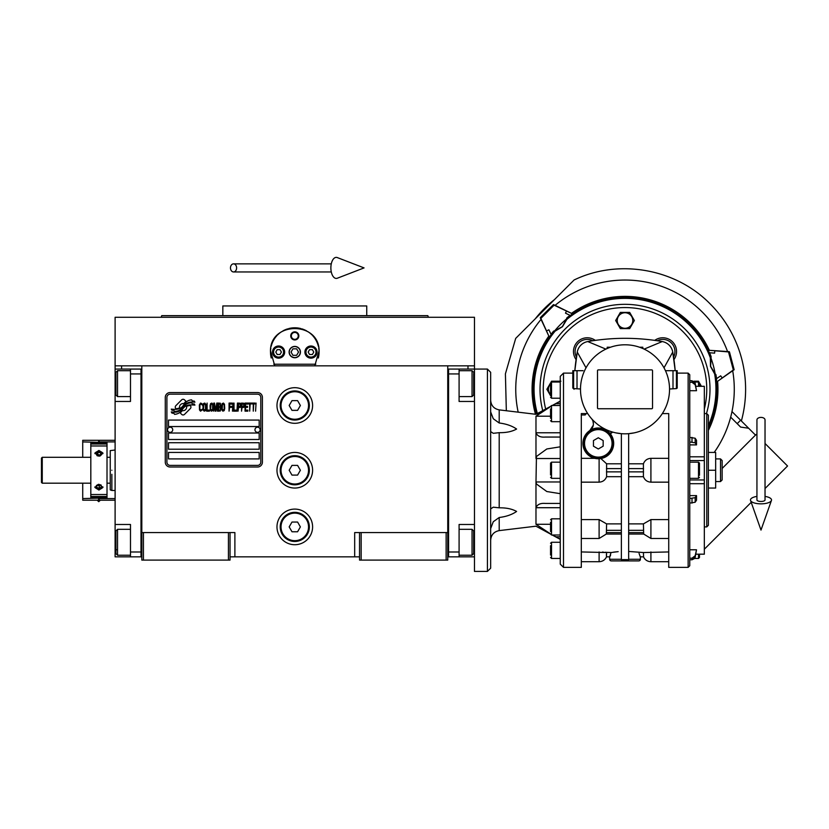 <?xml version="1.0" encoding="UTF-8"?>
<svg xmlns="http://www.w3.org/2000/svg" width="829" height="829" viewBox="0 0 829 829"><rect width="100%" height="100%" fill="white"/><g stroke="black" fill="none" stroke-linecap="round" stroke-linejoin="round"><path stroke-width="1.24" d="M359.537 556.85L230.037 556.85M447.753 532.57L447.753 560.093L359.537 560.093L359.537 532.57L447.753 532.57L447.753 365.838L474.468 365.838L474.468 369.071L459.09 369.071L459.09 401.454L474.468 401.454M354.677 556.85L354.677 532.57L359.537 532.57M312.595 470.25A17.803 17.803 0 0 0 294.782 452.437A17.803 17.803 0 0 0 276.979 470.25A17.803 17.803 0 0 0 294.782 488.053A17.803 17.803 0 0 0 312.595 470.25M312.595 526.902A17.803 17.803 0 0 0 294.782 509.099A17.803 17.803 0 0 0 276.979 526.902A17.803 17.803 0 0 0 294.782 544.715A17.803 17.803 0 0 0 312.595 526.902M312.595 405.495A17.803 17.803 0 0 0 294.782 387.692A17.803 17.803 0 0 0 276.979 405.495A17.803 17.803 0 0 0 294.782 423.308A17.803 17.803 0 0 0 312.595 405.495M141.811 392.977L141.811 532.57L141.811 365.838L467.991 365.838L467.991 369.071M228.421 560.093L228.421 532.57L141.811 532.57L141.811 560.093L230.037 560.093L230.037 532.57L234.887 532.57L234.887 556.85M361.154 560.093L361.154 532.57M141.811 555.233L141.003 555.233L141.003 369.071L115.107 369.071L115.107 365.838L141.811 365.838L121.583 365.838L121.583 369.071M228.421 532.57L230.037 532.57M141.811 370.698L141.003 370.698L141.003 373.931L130.485 373.931L130.485 401.454L115.107 401.454L115.107 524.477L130.485 524.477L130.485 551.99L141.003 551.99L141.003 556.85L141.811 556.85M447.753 556.85L448.572 556.85L448.572 369.071L459.09 369.071M446.137 560.093L446.137 532.57M143.427 560.093L143.427 532.57M190.939 407.122A2.021 2.021 0 0 0 190.349 405.692L190.152 405.505A9.388 9.388 0 0 0 186.566 406.386A3.554 3.554 0 0 1 182.318 410.583A14.093 14.093 0 0 1 180.162 412.863L181.665 414.376A2.021 2.021 0 0 0 184.525 414.376L190.349 408.552A2.021 2.021 0 0 0 190.939 407.122M260.793 397.402A3.233 3.233 0 0 0 257.55 394.169L170.142 394.169A3.233 3.233 0 0 0 166.909 397.402L166.909 462.157A3.233 3.233 0 0 0 170.142 465.39L257.55 465.39A3.233 3.233 0 0 0 260.793 462.157L260.793 397.402M168.525 452.437L168.525 458.914L259.176 458.914L259.176 452.437L168.525 452.437M168.525 442.727L168.525 449.204L259.176 449.204L259.176 442.727L168.525 442.727M168.525 433.018L168.525 439.494L259.176 439.494L259.176 433.018L168.525 433.018M168.525 420.065L168.525 426.541L259.176 426.541L259.176 420.065L168.525 420.065M192.318 403.858L191.634 402.728A14.86 14.86 0 0 0 188.162 403.34A7.751 7.751 0 0 0 184.349 405.92A289.901 289.901 0 0 1 182.349 408.386A12.207 12.207 0 0 1 179.53 410.894A8.021 8.021 0 0 1 174.94 412.168A57.584 57.584 0 0 1 171.271 411.94L171.986 413.122L173.893 413.256L174.546 414.345A9.326 9.326 0 0 0 182.038 409.961A12.311 12.311 0 0 1 184.743 406.811A8.342 8.342 0 0 1 190.255 404.894A95.905 95.905 0 0 1 194.919 405.112L194.255 403.992L192.318 403.858M192.318 400.967L191.665 399.889A8.787 8.787 0 0 0 186.629 401.64A10.673 10.673 0 0 0 184.121 404.314A23.388 23.388 0 0 1 182.587 406.365A7.596 7.596 0 0 1 179.168 408.697A12.777 12.777 0 0 1 175.054 409.36A32.507 32.507 0 0 1 171.271 409.122L171.924 410.22L173.883 410.355L174.504 411.391A9.596 9.596 0 0 0 182.826 407.091A12.321 12.321 0 0 1 185.634 404.044A9.306 9.306 0 0 1 190.421 402.138A20.207 20.207 0 0 1 194.919 402.2L194.255 401.101L192.318 400.967M186.028 401.371L184.515 399.868A2.021 2.021 0 0 0 181.655 399.868L175.841 405.692A2.021 2.021 0 0 0 175.841 408.542L176.028 408.728A9.378 9.378 0 0 0 179.613 407.858A3.554 3.554 0 0 1 183.872 403.65A14.114 14.114 0 0 1 186.028 401.371M202.224 409.961L202.307 409.101L201.219 410.127L199.82 409.101L199.976 404.614L201.219 404.106L202.307 405.132L201.913 403.588L200.525 403.07L199.354 404.966L199.509 409.961L200.525 411.163L202.224 409.961M204.784 403.07L203.468 403.588L202.929 405.827L203.157 409.961L204.162 411.163L205.488 410.645L206.027 408.407L205.799 404.272L204.784 403.07M207.115 403.07L206.649 411.163L209.436 411.163L209.436 410.127L207.115 410.127L207.115 403.07M211.923 403.07L210.607 403.588L210.058 405.827L210.297 409.961L211.302 411.163L212.618 410.645L213.167 408.407L212.929 404.272L211.923 403.07M215.954 411.163L217.043 404.79L217.509 411.163L217.509 403.07L216.804 403.07L215.644 410.303L214.483 403.07L213.789 403.07L213.789 411.163L214.245 404.79L215.333 411.163L215.954 411.163M220.69 407.205L220.379 403.236L218.131 403.07L218.131 411.163L220.379 410.987L220.69 407.205M223.478 403.07L222.162 403.588L221.623 405.827L221.851 409.961L222.856 411.163L224.182 410.645L224.721 408.407L224.483 404.272L223.478 403.07M229.063 411.163L229.529 407.371L231.55 407.371L231.55 406.345L229.529 406.345L229.529 404.106L231.861 404.106L231.861 403.07L229.063 403.07L229.063 411.163M232.472 411.163L232.939 403.07L232.472 411.163M234.027 403.07L233.56 411.163L236.358 411.163L236.358 410.127L234.027 410.127L234.027 403.07M236.98 411.163L237.436 403.07L236.98 411.163M240.928 405.65L240.306 403.236L238.058 403.07L238.058 411.163L238.524 407.547L240.306 407.371L240.928 405.65M244.42 405.65L243.799 403.236L241.55 403.07L241.55 411.163L242.016 407.547L243.799 407.371L244.42 405.65M247.84 411.163L247.84 410.127L245.508 410.127L245.508 407.371L247.529 407.371L247.529 406.345L245.508 406.345L245.508 404.106L247.84 404.106L247.84 403.07L245.042 403.07L245.042 411.163L247.84 411.163M251.405 403.93L251.405 403.07L248.451 403.07L248.451 403.93L249.695 403.93L249.695 411.163L250.161 403.93L251.405 403.93M254.969 403.93L254.969 403.07L252.026 403.07L252.026 403.93L253.259 403.93L253.259 411.163L253.726 403.93L254.969 403.93M255.591 411.163L256.057 403.07L255.591 411.163M203.851 404.272L204.784 404.106L205.488 405.132L205.488 409.101L204.784 410.127L203.468 409.101L203.851 404.272M210.991 404.272L211.923 404.106L212.618 405.132L212.618 409.101L211.923 410.127L210.607 409.101L210.991 404.272M218.597 406.511L218.597 404.106L220.068 404.106L220.296 406.345L218.597 406.511M220.452 408.065L220.296 409.961L218.597 410.127L218.597 407.547L220.452 408.065M222.545 404.272L223.478 404.106L224.182 405.132L224.182 409.101L223.478 410.127L222.162 409.101L222.545 404.272M240.234 406.345L238.524 406.511L238.524 403.93L240.234 404.106L240.234 406.345M243.726 406.345L242.016 406.511L242.016 403.93L243.726 404.106L243.726 406.345M170.142 467.007A4.86 4.86 0 0 1 165.282 462.157L165.282 397.402A4.86 4.86 0 0 1 170.142 392.542L257.55 392.542A4.86 4.86 0 0 1 262.41 397.402L262.41 462.157A4.86 4.86 0 0 1 257.55 467.007L170.142 467.007M167.551 429.702A2.591 2.591 0 0 0 170.069 432.365A2.591 2.591 0 0 0 172.733 429.857A2.591 2.591 0 0 0 170.214 427.194A2.591 2.591 0 0 0 167.551 429.702M254.969 429.702A2.591 2.591 0 0 0 257.477 432.365A2.591 2.591 0 0 0 260.14 429.857A2.591 2.591 0 0 0 257.632 427.194A2.591 2.591 0 0 0 254.969 429.702M271.238 358.014A24.279 24.279 0 0 1 270.855 347.962M271.176 346.387A24.279 24.279 0 0 1 273.228 340.895M273.332 340.719A24.279 24.279 0 0 1 276.803 335.755M277.497 335.03A24.279 24.279 0 0 1 281.642 331.662M282.824 330.947A24.279 24.279 0 0 1 287.632 328.875M288.741 328.564A24.279 24.279 0 0 1 300.813 328.553M301.901 328.864A24.279 24.279 0 0 1 306.72 330.937M307.911 331.652A24.279 24.279 0 0 1 312.036 334.989M312.751 335.745A24.279 24.279 0 0 1 316.222 340.667M316.315 340.854A24.279 24.279 0 0 1 318.377 346.335M318.699 347.89A24.279 24.279 0 0 1 318.326 358.035M315.808 364.221L273.757 364.221M289.28 352.076A5.502 5.502 0 0 0 294.782 357.579A5.502 5.502 0 0 0 300.285 352.076A5.502 5.502 0 0 0 294.782 346.574A5.502 5.502 0 0 0 289.28 352.076M290.741 335.89A4.052 4.052 0 0 1 294.782 331.838A4.052 4.052 0 0 1 298.834 335.89A4.052 4.052 0 0 1 294.782 339.942A4.052 4.052 0 0 1 290.741 335.89M272.523 352.076A6.072 6.072 0 0 0 278.596 358.149A6.072 6.072 0 0 0 284.668 352.076A6.072 6.072 0 0 0 278.596 346.004A6.072 6.072 0 0 0 272.523 352.076M304.906 352.076A6.072 6.072 0 0 0 310.968 358.149A6.072 6.072 0 0 0 317.041 352.076A6.072 6.072 0 0 0 310.968 346.004A6.072 6.072 0 0 0 304.906 352.076M278.596 357.092A5.015 5.015 0 0 0 283.611 352.076A5.015 5.015 0 0 0 278.596 347.061A5.015 5.015 0 0 0 273.58 352.076A5.015 5.015 0 0 0 278.596 357.092M278.596 357.745A5.668 5.668 0 0 0 284.264 352.076A5.668 5.668 0 0 0 278.596 346.408A5.668 5.668 0 0 0 272.928 352.076A5.668 5.668 0 0 0 278.596 357.745M277.197 349.651L275.798 352.076L277.197 354.501L279.995 354.501L281.404 352.076L279.995 349.651L277.197 349.651M310.968 357.092A5.015 5.015 0 0 0 315.994 352.076A5.015 5.015 0 0 0 310.968 347.061A5.015 5.015 0 0 0 305.953 352.076A5.015 5.015 0 0 0 310.968 357.092M310.968 357.745A5.668 5.668 0 0 0 316.637 352.076A5.668 5.668 0 0 0 310.968 346.408A5.668 5.668 0 0 0 305.31 352.076A5.668 5.668 0 0 0 310.968 357.745M309.569 349.651L308.17 352.076L309.569 354.501L312.378 354.501L313.776 352.076L312.378 349.651L309.569 349.651M291.331 335.89A3.461 3.461 0 0 0 294.782 339.351A3.461 3.461 0 0 0 298.243 335.89A3.461 3.461 0 0 0 294.782 332.429A3.461 3.461 0 0 0 291.331 335.89M294.782 357.745A5.668 5.668 0 0 0 300.45 352.076A5.668 5.668 0 0 0 294.782 346.408A5.668 5.668 0 0 0 289.124 352.076A5.668 5.668 0 0 0 294.782 357.745M291.052 352.076L292.917 355.32L296.658 355.32L298.523 352.076L296.658 348.843L292.917 348.843L291.052 352.076M274.782 365.838L270.534 350.864M270.534 353.289L270.503 352.076C268.99 320.75 320.574 320.75 319.072 352.076L319.041 353.289M319.041 350.864L314.792 365.838M474.468 365.838L474.468 317.279L115.107 317.279L115.107 365.838M184.142 317.279L161.158 317.279L161.748 315.652L427.826 315.652L294.782 315.652M161.158 317.279L294.782 317.279M287.549 305.942L290.896 305.942M302.222 305.942L298.616 305.942M422.666 317.279L428.417 317.279L427.826 315.652L366.739 315.652L366.739 305.942L291.103 305.942M287.984 315.652L222.835 315.652L222.835 305.942L291.01 305.942M366.739 315.652L301.59 315.652M222.835 315.652L172.359 315.652M409.713 317.279L405.433 317.279M394.428 317.279L363.579 317.279M225.985 317.279L195.147 317.279M447.753 555.233L448.572 555.233L448.572 551.99L459.09 551.99L459.09 524.477L474.468 524.477M447.753 370.698L448.572 370.698L448.572 373.931L459.09 373.931M474.468 556.85L448.572 556.85M459.09 551.99L459.09 556.85M487.421 369.071L490.654 372.314L490.654 568.186L487.421 571.419L487.421 369.071L474.468 369.071L474.468 383.64L473.66 383.64M473.66 373.516L473.66 394.977L472.043 396.594L472.043 391.05M473.66 389.858L473.66 381.34M459.09 370.698L472.043 370.698L472.043 396.594L459.09 396.594M459.09 529.327L472.043 529.327L473.66 530.954L473.66 553.368M472.043 529.327L472.043 555.233L473.66 553.617M115.107 465.059L115.107 475.431M130.485 373.931L130.485 369.071M141.003 556.85L130.485 556.85L130.485 551.99M115.107 524.477L115.107 556.85L130.485 556.85M115.107 401.454L115.107 383.64L115.915 383.64M115.107 369.071L115.107 383.64M130.485 555.233L117.531 555.233L115.915 553.617L115.915 530.954L117.531 529.327L117.531 534.809M115.915 534.104L115.915 545.679M117.531 555.233L117.531 529.327L130.485 529.327M115.915 549.751L117.531 549.751M115.915 394.842L115.915 372.314L117.531 370.698L117.531 396.438M115.915 376.252L115.915 378.946M111.863 470.25C111.863 444.147 111.863 444.147 111.863 470.25C111.863 496.353 111.863 496.353 111.863 470.25M111.863 474.292L111.863 490.478L115.107 490.478M110.247 470.25C110.247 444.904 110.247 444.904 110.247 470.25C110.247 495.587 110.247 495.587 110.247 470.25M115.107 450.012L110.247 450.603L110.247 457.297L107.014 457.297M110.247 463.836L110.247 466.199M110.247 457.297L110.247 489.898L111.863 490.478M110.247 483.193L107.014 483.193M309.352 405.495A14.57 14.57 0 0 1 294.782 420.065A14.57 14.57 0 0 1 280.212 405.495A14.57 14.57 0 0 1 294.782 390.925A14.57 14.57 0 0 1 309.352 405.495M308.543 405.495A13.761 13.761 0 0 1 294.782 419.256A13.761 13.761 0 0 1 281.031 405.495A13.761 13.761 0 0 1 294.782 391.734A13.761 13.761 0 0 1 308.543 405.495M300.388 405.495L297.59 400.645L291.984 400.645L289.176 405.495L291.984 410.355L297.59 410.355L300.388 405.495M309.352 470.25A14.57 14.57 0 0 1 294.782 484.82A14.57 14.57 0 0 1 280.212 470.25A14.57 14.57 0 0 1 294.782 455.681A14.57 14.57 0 0 1 309.352 470.25M308.543 470.25A13.761 13.761 0 0 1 294.782 484.012A13.761 13.761 0 0 1 281.031 470.25A13.761 13.761 0 0 1 294.782 456.489A13.761 13.761 0 0 1 308.543 470.25M300.388 470.25L297.59 465.39L291.984 465.39L289.176 470.25L291.984 475.1L297.59 475.1L300.388 470.25M309.352 526.902A14.57 14.57 0 0 1 294.782 541.472A14.57 14.57 0 0 1 280.212 526.902A14.57 14.57 0 0 1 294.782 512.332A14.57 14.57 0 0 1 309.352 526.902M308.543 526.902A13.761 13.761 0 0 1 294.782 540.663A13.761 13.761 0 0 1 281.031 526.902A13.761 13.761 0 0 1 294.782 513.141A13.761 13.761 0 0 1 308.543 526.902M300.388 526.902L297.59 522.052L291.984 522.052L289.176 526.902L291.984 531.762L297.59 531.762L300.388 526.902M760.991 417.401A4.052 2.518 0 0 1 765.032 419.92L765.032 499.98A4.052 1.482 0 0 1 760.991 501.462A4.052 1.482 0 0 1 756.939 499.98L756.939 419.92A4.052 2.518 0 0 1 760.991 417.401M756.939 496.405A10.518 3.865 0 0 0 750.556 500.478A10.518 3.865 0 0 0 760.991 503.845A10.518 3.865 0 0 0 771.426 500.478A10.518 3.865 0 0 0 765.032 496.405M230.483 267.902A4.052 3.057 -90 0 0 233.54 271.953A4.052 3.057 -90 0 0 236.607 267.902A4.052 3.057 -90 0 0 233.54 263.86A4.052 3.057 -90 0 0 230.483 267.902M330.875 267.902A10.518 5.388 -90 0 1 337.31 257.581L364.066 267.902L337.31 278.223A10.518 5.388 -90 0 1 330.875 267.902M90.817 483.193L42.258 483.193L41.45 482.385L41.45 458.105L42.258 457.297L90.817 457.297M42.258 483.193L42.258 457.297M550.549 392.438L550.549 382.998L551.523 382.024L560.259 382.024M490.654 431.588L493.265 433.308L499.203 432.676C506.25 432.79 512.042 431.588 516.591 429.039C512.042 425.878 506.25 423.868 499.203 422.997L493.265 418.738L490.654 411.878M704.329 386.293L695.873 386.293L704.329 386.335L704.329 554.197L695.873 554.197L704.329 554.166M689.759 441.981L695.168 442.821L696.515 444.883L696.515 440.292L695.168 438.23L689.759 437.391M696.515 444.883L689.759 444.883L689.759 456.8L704.329 456.8M560.259 493.68L546.829 491.535L536.446 484.012L535.98 481.97L536.446 456.489L546.829 448.966L560.259 446.81M628.651 476.685L643.418 476.685C644.765 480.105 647.262 481.929 650.91 482.157L668.723 482.157M668.723 561.71L650.91 561.71C647.48 561.554 645.003 559.938 643.491 556.85L640.392 556.85L640.392 559.274A1.617 1.617 0 0 1 638.776 560.901L611.253 560.901L638.776 560.901M631.926 551.658L633.252 551.772M639.055 553.42L640.309 556.85L643.573 556.85L643.418 552.549L628.651 551.44M591.419 418.521A8.093 8.093 0 0 1 589.792 430.572L593.274 425.246M592.942 421.153L593.409 423.826M581.305 482.157L599.108 482.157C602.766 481.929 605.263 480.105 606.61 476.685L621.367 476.685M622.703 559.616L626.993 559.616M607.201 348.512L607.201 347.227L610.507 347.227M605.895 349.113L587.782 341.558A12.953 12.953 0 0 0 577.264 352.076L574.829 370.698A215.291 215.291 0 0 1 576.082 359.589A13.761 13.761 0 0 1 595.295 340.377A215.291 215.291 0 0 1 602.6 339.486M586.02 367.838L577.264 352.076A215.291 215.291 0 0 0 576.445 357.092L576.082 359.589A13.761 13.761 0 0 1 595.295 340.377L595.201 340.398M664.008 367.838L672.754 352.076A215.291 215.291 0 0 1 673.583 357.092A12.145 12.145 0 0 0 657.231 340.74A215.291 215.291 0 0 1 662.247 341.558C637.418 337.237 612.6 337.237 587.782 341.558M610.061 338.843A215.291 215.291 0 0 1 617.532 338.45M618.434 338.419A215.291 215.291 0 0 1 631.594 338.419M632.496 338.45A215.291 215.291 0 0 1 639.967 338.843M647.428 339.486A215.291 215.291 0 0 1 654.734 340.377A13.761 13.761 0 0 1 673.946 359.589L673.583 357.092M593.554 340.626L592.797 340.74A12.145 12.145 0 0 0 576.445 357.092M574.02 389.309A215.291 215.291 0 0 1 574.02 388.604M644.133 349.113L662.247 341.558A12.953 12.953 0 0 1 672.754 352.076L675.189 370.698M583.088 370.698L572.808 370.698L572.808 388.086L573.616 388.604L572.808 388.086M675.2 370.698A215.291 215.291 0 0 0 673.946 359.589A13.761 13.761 0 0 0 654.734 340.377M701.324 386.293A8.093 8.093 0 0 0 699.479 383.526M697.334 382.024A8.093 8.093 0 0 0 693.811 381.216L698.484 381.216L699.044 382.19M559.741 382.024A8.093 8.093 0 0 0 556.218 381.216L560.891 381.216M587.699 413.588L581.305 413.588L581.305 567.368L581.305 470.25M585.968 410.697L584.165 407.008M580.497 388.988L573.616 388.604L573.616 370.698M639.511 347.227L642.817 347.227L642.817 348.512M706.453 413.588A84.983 84.983 0 0 0 625.014 304.326A84.983 84.983 0 0 0 542.746 410.635A84.983 84.983 0 0 1 564.922 329.217M615.916 432.883L621.367 433.681L621.367 559.668L628.651 559.668L628.651 433.681L634.102 432.883M665.697 407.381L664.07 410.666M580.497 389.309A44.517 44.517 0 0 0 625.014 433.826A44.517 44.517 0 0 0 669.531 389.309A44.517 44.517 0 0 0 625.014 344.791A44.517 44.517 0 0 0 580.497 389.309M563.502 373.123L563.502 567.368L560.259 564.134L560.259 376.356L563.502 373.123L572.808 373.123M676.412 370.698L676.412 388.604L677.22 388.086L676.412 388.604L677.22 388.086L676.412 388.604L677.22 388.086L677.22 370.698L666.64 370.698M676.412 388.604L669.531 388.988M662.319 413.588L668.723 413.588L668.723 567.368L668.723 470.25M613.387 552.187L613.947 552.114M613.988 552.104L614.766 552M615.284 551.938L616.724 551.782M618.175 551.648L611.046 552.549L604.88 552.269M603.325 552.114L602.579 552.052M611.046 552.549L609.719 556.85L606.455 556.85L606.61 552.549L581.305 551.938M621.367 523.887L606.61 523.887L599.108 519.596L581.305 519.596M598.787 458.748L595.668 458.53M594.766 458.344L581.305 458.344M586.165 413.588L585.17 414.966L581.305 414.966M594.289 458.219L590.03 456.344M589.875 456.24L588.082 454.862M587.844 454.655L586.435 453.152M586.103 452.748L585.087 451.235M584.725 450.603L583.844 448.613M583.74 448.323L582.922 443.38A15.378 15.378 0 0 0 598.3 458.758A15.378 15.378 0 0 0 613.678 443.38L612.797 448.51M582.953 442.417L583.347 439.805M583.388 439.619L588.631 431.422M585.17 413.588L585.17 414.966M610.911 434.562A1.617 1.617 0 0 1 612.683 432.085L610.61 433.64L610.911 434.562M611.906 432.054L612.683 432.085M621.367 463.805L606.61 463.805L600.859 458.541L599.108 458.738L599.108 482.157M611.626 435.691L613.491 440.966M612.776 448.582L611.709 450.914M611.636 451.038L610.175 453.152M610.123 453.214L608.258 455.1M608.206 455.142L606.072 456.655M605.947 456.717L601.294 458.458M668.723 458.344L650.91 458.344C647.262 458.561 644.765 460.385 643.418 463.805L628.651 463.805M597.491 370.698A0.808 0.808 0 0 1 598.3 369.889L651.718 369.889A0.808 0.808 0 0 1 652.527 370.698L652.527 407.93A0.808 0.808 0 0 1 651.718 408.738L598.3 408.738A0.808 0.808 0 0 1 597.491 407.93L597.491 370.698M545.264 437.059L560.259 437.059L545.264 437.059C540.404 437.453 537.306 436.033 535.98 432.79L535.98 458.52L560.259 458.52L560.259 462.157L551.523 462.157L550.549 463.121L550.549 465.577M677.22 370.698L677.22 373.123L688.143 373.123L688.143 567.368L689.759 565.751L689.759 374.739L688.143 373.123M665.449 370.698L673.003 370.698L665.449 370.698M625.014 312.419L629.688 312.419L634.361 320.512L629.688 328.605L620.341 328.605L615.667 320.512L620.341 312.419L625.014 312.419M699.469 382.936L701.417 386.293M550.984 382.19L551.544 381.216L556.218 381.216M550.549 395.682L546.871 389.309L550.549 382.936M621.367 559.274L609.636 559.274A1.617 1.617 0 0 0 611.253 560.901M610.621 554.995L610.206 556.135M609.636 559.274L609.636 556.85L606.527 556.85C605.015 559.938 602.548 561.554 599.108 561.71L581.305 561.71M606.403 554.352L606.341 555.067M606.341 534.021L606.61 523.887M606.61 476.685L606.61 463.805M613.678 443.38A15.378 15.378 0 0 0 598.3 428.002A15.378 15.378 0 0 0 582.922 443.38M643.418 552.549L668.723 551.938M628.651 523.887L643.418 523.887L643.677 534.021M668.723 519.596L650.91 519.596L643.418 523.887M643.418 463.805L643.418 476.685M552.87 405.329L560.259 401.298M560.259 432.79L535.98 432.79L535.98 416.21L550.549 406.614M560.259 481.97L535.98 481.97L535.98 507.711C537.306 504.467 540.404 503.037 545.264 503.431L560.259 503.431M550.549 533.886L535.98 524.28L535.98 507.711L560.259 507.711M560.259 539.202L552.995 535.233M535.98 524.28C535.98 526.809 535.98 526.809 535.98 524.28L550.549 524.28M549.772 407.039L547.047 408.573M544.083 410.272L542.56 411.174M541.492 411.816L540.156 412.655M538.891 413.495L537.7 414.334M535.98 416.21C535.98 413.681 535.98 413.681 535.98 416.21L550.549 416.21M689.759 503.099L695.168 502.26L696.515 500.198L696.515 495.607L689.759 495.607L689.759 483.69M689.759 460.541L704.329 460.541L689.759 460.551L689.759 456.8M689.759 410.158L689.759 390.718L696.515 390.718L695.168 383.143L691.997 380.718L689.759 380.718L691.997 380.718L691.997 382.293L695.168 384.718L696.515 390.718M625.014 328.284A7.772 7.772 0 0 0 632.776 320.512A7.772 7.772 0 0 0 625.014 312.74A7.772 7.772 0 0 0 617.242 320.512A7.772 7.772 0 0 0 625.014 328.284M700.971 386.293A7.772 7.772 0 0 0 699.479 383.993M696.505 382.024A7.772 7.772 0 0 0 694.225 381.558M558.912 382.024A7.772 7.772 0 0 0 553.513 382.024M550.549 383.993A7.772 7.772 0 0 0 550.549 394.625M550.549 418.251L550.549 408.915M550.549 474.924L550.549 463.121M550.549 531.565L550.549 522.249M550.549 555.036L550.549 545.7M550.549 394.791L550.549 390.117M490.654 528.622L493.265 521.752L499.203 517.493C506.25 516.633 512.042 514.612 516.591 511.452C512.042 508.913 506.25 507.7 499.203 507.825L493.265 507.182L490.654 508.902L490.654 478.747M689.759 549.782L696.515 549.782L695.168 557.357L691.997 559.782L694.65 558.466L698.505 558.466L699.479 557.502L699.479 555.409M689.759 559.782L691.997 559.782L691.997 558.197L689.759 558.197M691.997 558.197L695.168 555.772L696.515 549.782M696.515 495.607L695.168 497.669L689.759 498.509M689.759 382.293L691.997 382.293M612.869 443.38A14.57 14.57 0 0 0 598.3 428.811A14.57 14.57 0 0 0 583.73 443.38A14.57 14.57 0 0 0 598.3 457.94A14.57 14.57 0 0 0 612.869 443.38M550.549 470.25L550.549 467.898M550.549 526.902L550.549 524.591M699.479 554.197L699.479 557.502M689.759 478.343L698.505 478.343L698.505 462.157L699.479 463.121L699.479 475.286M698.505 386.293L698.505 382.024L699.479 382.998L699.479 386.293M612.061 443.38A13.761 13.761 0 0 0 598.3 429.619A13.761 13.761 0 0 0 584.538 443.38A13.761 13.761 0 0 0 598.3 457.131A13.761 13.761 0 0 0 612.061 443.38M699.479 466.945L699.479 473.556M704.329 413.588L706.764 413.588L706.764 526.902L704.329 526.902M598.3 437.764L603.16 440.572L603.16 446.178L598.3 448.986L593.45 446.178L593.45 440.572L598.3 437.764M706.764 413.588L708.38 415.205L708.38 525.285L706.764 526.902M487.421 571.419L474.468 571.419L474.468 383.64M708.38 488.053L715.665 488.053L715.665 470.25L708.38 470.25M708.38 452.437L715.665 452.437L715.665 470.25M720.515 481.576L722.142 479.96L722.142 460.53L720.515 458.914L720.515 481.576L715.665 481.576M714.639 373.889L715.955 374.625A17.813 17.813 0 0 1 715.147 373.806L710.619 366.366L711.106 356.563L710.349 357.848L710.484 366.408L714.639 373.889A90.952 90.952 0 0 1 708.38 425.66M566.818 317.89A17.792 17.792 0 0 1 566.518 318.999L562.342 326.636L554.705 330.823A17.792 17.792 0 0 1 553.596 331.113L555.098 331.144L562.445 326.74L566.849 319.393L566.829 317.901A92.112 92.112 0 0 1 570.062 315.372M734.152 369.724L729.675 352.688L729.323 351.693L728.504 351.921L733.333 369.952L734.152 369.724L732.691 370.75M733.333 369.952L717.603 381.309A92.941 92.941 0 0 1 708.38 430.386M716.567 381.589L716.525 378.76M716.515 378.687A92.123 92.123 0 0 0 715.955 374.625M553.482 304.585L540.964 316.979L540.28 317.776L540.881 318.377L554.083 305.176L553.482 304.585L555.098 305.331A109.262 109.262 0 0 0 554.86 305.538M506.332 410.738L505.41 373.827L515.7 338.377L574.082 279.995C618.652 258.482 675.78 268.565 710.287 304.036A120.599 120.599 0 0 1 741.375 420.977M554.497 299.58A114.122 114.122 0 0 0 535.285 318.792M714.194 452.437A109.262 109.262 0 0 0 732.639 370.439M535.482 414.251A92.941 92.941 0 0 1 548.829 336.077L541.047 319.393A109.262 109.262 0 0 0 518.166 412.158M731.302 414.624L730.67 417.142L740.618 427.08L748.628 428.23L755.499 435.09M554.083 305.176L572.549 313.88L555.098 305.341A109.262 109.262 0 0 1 727.551 351.548L708.163 350.221L728.504 351.921M548.829 336.077L540.881 318.377M540.28 317.776L541.036 319.403M732.691 370.739L717.603 381.309M748.628 428.23L731.986 411.578M571.782 313.124A92.941 92.941 0 0 1 709.199 349.942M729.323 351.693L727.541 351.537M553.596 331.123A92.123 92.123 0 0 0 551.078 334.356M549.586 336.843L551.171 334.543L548.891 329.807L546.674 330.802M572.549 313.88L570.248 315.466L565.513 313.186L566.508 310.979M756.939 435.391L756.069 434.52L722.142 468.458M716.339 378.801L720.691 375.838L722.1 377.806M714.847 350.719L714.608 353.133L709.365 352.75L708.163 350.221M711.106 356.563A92.112 92.112 0 0 0 709.572 352.76M554.342 331.258A91.459 91.459 0 0 1 566.963 318.637M765.032 443.484L787.55 466.002L765.032 488.519M751.209 502.343L704.329 549.223M710.629 357.133A91.459 91.459 0 0 1 715.24 374.366M98.92 484.312L94.869 487.421L98.92 490.043L102.962 487.421L98.92 484.312M98.92 450.458L94.869 453.08L98.92 456.178L102.962 453.08L98.92 450.458M90.817 494.53L90.817 445.971L107.014 445.971L107.014 496.478L90.817 496.478L90.817 494.53L107.014 494.53M90.817 497.69L107.014 497.69L90.817 498.167L90.817 496.478M90.817 445.971L90.817 442.323L107.014 442.323L107.014 445.971M107.014 497.69L107.014 496.478M94.952 486.841A4.052 2.86 180 0 0 95.749 488.053A4.052 2.86 180 0 0 99.863 489.058A4.052 2.86 180 0 0 102.879 486.841M98.454 484.333L96.309 485.545L96.724 487.504L99.325 488.229L101.521 486.996L101.107 485.038L98.568 484.333M99.325 488.229L99.325 485.939L100.993 485.006M96.838 485.245L99.325 485.939M96.724 487.504L96.724 485.317M102.879 453.65A4.052 2.86 0 0 0 101.366 451.95A4.052 2.86 0 0 0 95.698 452.489A4.052 2.86 0 0 0 94.952 453.66M100.62 452.644L97.832 452.396L96.133 453.971L97.211 455.795L99.998 456.054L101.698 454.479L100.62 452.644L100.62 454.934L97.832 454.686L97.014 455.453M97.832 452.396L97.832 454.686M90.34 457.297L90.817 456.489M90.817 484.012L90.34 483.193M98.589 442.323L82.724 441.919L82.724 457.297M82.724 441.919L82.724 440.303L98.589 440.303L98.589 441.919M98.589 498.571L98.589 500.198L82.724 500.198L82.724 498.571L98.589 498.167M82.724 483.193L82.724 498.571M115.107 500.198L99.242 500.198L99.242 498.167M99.242 442.323L99.242 440.303L115.107 440.303M474.468 542.28L473.66 542.28M115.107 542.28L115.915 542.28M499.203 507.825L499.203 432.676M689.759 483.701L704.329 483.701M668.723 538.477L650.91 538.477L650.91 519.596M650.91 482.157L650.91 458.344M599.108 519.596L599.108 538.477L581.305 538.477M704.329 409.08A81.75 81.75 0 0 0 625.014 307.559A81.75 81.75 0 0 0 545.679 409.039M577.015 370.698L577.015 388.604M599.108 551.938L599.108 561.71M673.003 388.604L673.003 370.698M640.392 559.274L628.651 559.274M621.367 532.632L606.455 532.632M606.455 530.342L621.367 530.342M621.367 471.867L606.455 471.867M606.455 468.623L621.367 468.623M643.573 532.632L628.651 532.632M628.651 530.342L643.573 530.342M643.573 471.867L628.651 471.867M628.651 468.623L643.573 468.623M560.259 421.681L551.523 421.681L551.523 405.495L560.259 405.495M560.259 478.343L551.523 478.343L551.523 462.157M560.259 535.006L551.523 535.006L551.523 518.809L560.259 518.809M560.259 558.466L551.523 558.466L551.523 542.28L560.259 542.28M560.259 398.21L551.523 398.21L551.523 382.024M560.259 403.702L555.844 403.702M555.844 536.798L560.259 536.798M650.91 561.71L650.91 551.938M499.203 422.997L499.203 409.878C493.929 408.811 491.079 405.599 490.654 400.231M550.549 534.094L535.98 526.187L499.203 530.612L499.203 517.493M698.505 554.197L698.505 558.466M691.997 498.509L691.997 503.099M689.759 479.95L704.329 479.95L689.759 479.95M691.997 437.391L691.997 441.981M695.168 502.26L695.168 497.669M695.168 557.357L695.168 555.772M695.168 442.821L695.168 438.23M695.168 384.718L695.168 383.143M715.51 374.718A91.667 91.667 0 0 1 708.38 427.432M740.618 420.21L737.188 423.65M536.705 413.909A91.667 91.667 0 0 1 553.927 331.424M567.129 318.232A91.667 91.667 0 0 1 710.681 356.698M555.098 331.144A90.952 90.952 0 0 0 537.358 413.557M710.349 357.848A90.952 90.952 0 0 0 566.849 319.393M90.817 442.8L107.014 442.8M107.014 444.023L90.817 444.023M99.242 498.571L115.107 498.571M115.107 441.919L99.242 441.919M473.66 372.314L472.043 370.698M459.09 555.233L472.043 555.233M130.485 370.698L117.531 370.698M130.485 396.594L117.531 396.594L115.915 394.977M771.426 500.478L760.991 530.094L750.556 500.478M233.54 271.953L331.289 271.953M233.54 263.86L331.289 263.86M563.502 567.368L581.305 567.368M668.723 567.368L688.143 567.368M599.108 538.477L606.32 534.052L621.367 534.052M628.651 534.052L643.708 534.052L650.91 538.477M552.218 535.006L560.259 539.368M499.203 409.878L535.98 414.313L550.549 406.397M552.218 405.495L560.259 401.122M551.523 421.681L550.549 420.707M551.523 405.495L550.549 406.469L551.523 405.495M551.523 478.343L550.549 477.369M551.523 535.006L550.549 534.031L551.523 535.006M551.523 518.809L550.549 519.783M551.523 558.466L550.549 557.502M551.523 542.28L550.549 543.254M551.523 398.21L550.549 397.236M698.505 462.157L689.759 462.157M698.505 382.024L694.65 382.024M499.203 530.612C493.929 531.679 491.079 534.892 490.654 540.259M698.505 478.343L699.479 477.369M720.515 458.914L715.665 458.914M100.371 500.198L98.755 501.68L97.138 500.198"/></g></svg>
